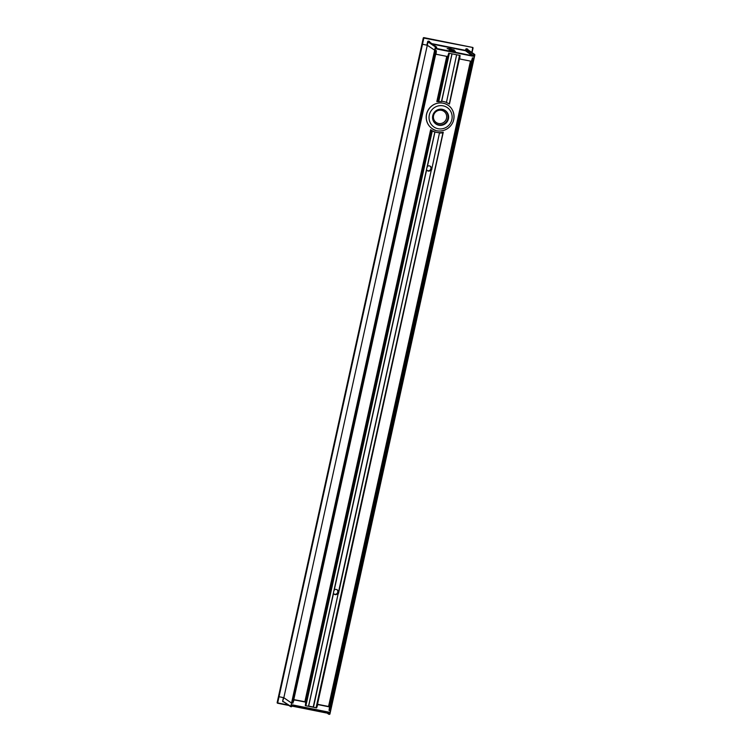 <?xml version="1.0" encoding="UTF-8"?>
<svg xmlns="http://www.w3.org/2000/svg" width="752" height="752" viewBox="0 0 752 752"><rect width="100%" height="100%" fill="white"/><g stroke="black" fill="none" stroke-linecap="round" stroke-linejoin="round"><path stroke-width="1.13" d="M441.715 101.266A15.886 15.463 -55.3 0 1 446.18 102.3M456.643 54.736L446.425 102.526A15.886 15.463 -55.3 0 1 448.869 103.729L449.282 103.973A15.886 15.463 -55.3 0 1 449.452 104.096L459.406 58.788M456.915 54.821L459.51 55.338L449.282 103.973L459.951 55.422L449.292 103.983M448.972 103.767L449.452 104.096M446.754 56.372L436.818 101.576L438.717 101.699A15.886 15.463 -55.3 0 1 441.462 101.539L452.065 53.843M438.717 101.699L449.358 53.307L451.952 53.824L441.584 101.492M317.494 704.276L443.266 132.22L442.467 132.86A15.886 15.463 -55.3 0 1 439.723 133.019L440.023 132.719A15.886 15.463 -55.3 0 1 433.631 131.44L434.759 132.032A15.886 15.463 -55.3 0 1 432.315 130.829L430.633 129.692L304.861 701.748M305.641 702.077L431.375 130.218L430.633 129.692M442.655 132.474L443.266 132.22A15.886 15.463 -55.3 0 1 431.028 129.974M316.056 707.801L442.975 132.7L316.056 707.801L313.189 707.2L338.118 593.92M431.733 168.1L431.864 168.749A2.651 2.576 -55.3 0 1 431.629 169.83L439.459 132.991M434.872 132.051L426.901 167.752L434.863 132.07M333.597 593.018L308.611 706.278L333.55 592.36A2.651 2.576 -55.3 0 1 333.785 591.288L426.666 168.833A2.651 2.576 -55.3 0 1 426.901 167.752L427.145 167.188M308.687 706.316L305.904 705.771L432.315 130.829M305.35 705.63L305.904 705.771M338.616 591.636L338.748 592.275A2.651 2.576 -55.3 0 1 338.513 593.356L431.253 170.3M313.462 707.284L338.137 593.826M334.292 589.85A2.651 2.576 -55.3 0 1 338.08 593.018A2.651 2.576 -55.3 0 1 333.493 593.46M333.991 594.024A2.651 2.576 124.7 0 0 336.981 589.7M426.657 169.379L334.02 590.715M333.54 592.905L308.499 706.288M427.409 166.314A2.651 2.576 -55.3 0 1 430.943 169.952A2.651 2.576 -55.3 0 1 426.619 169.924M427.108 170.497A2.651 2.576 124.7 0 0 430.097 166.164M449.358 53.307L448.681 53.119M451.952 53.824L441.659 101.52M313.227 707.021L308.724 706.119M316.517 707.848L442.956 132.728M278.503 696.512L421.947 44.048L422.492 44.265L278.494 696.521L279.03 696.728L277.676 702.913L277.131 702.697L421.947 44.048L423.846 38.079L423.31 37.882L472.867 47.498M471.805 52.405L472.811 47.479L423.846 38.079L422.492 44.265L427.296 45.261L283.833 697.724L279.03 696.728L422.492 44.265L426.882 45.148L427.644 41.708A0.705 0.686 124.7 0 1 428.471 41.163L429.138 41.68L428.471 41.163M288.317 705.038L277.676 702.913L279.03 696.728L283.429 697.612L282.677 701.043L283.833 697.724L291.174 702.8L283.833 697.724L427.296 45.261L435.032 50.44L427.296 45.261L428.048 41.821L435.38 46.897L436.733 47.169L429.354 41.83M316.62 707.914L317.767 704.558L329.517 706.936L329.028 710.396L330.664 710.696L329.705 710.527L473.158 58.064L473.835 58.195L472.482 57.932L471.335 61.288L459.707 58.966L460.074 55.451L448.794 53.195L447.647 56.55L436.028 54.229L436.386 50.713L435.032 50.44L435.709 50.581L292.255 703.045L292.81 703.101L436.245 50.685L292.81 703.101L294.079 699.821L305.707 702.152L305.34 705.658L316.526 707.848M436.263 50.638L435.709 50.581M473.158 58.064L472.35 57.838M329.498 714.4L474.86 54.783M329.038 710.358L329.705 710.527M292.255 703.045L292.932 703.176M427.644 41.708L435.38 46.897L290.827 706.344L283.344 701.569M329.902 714.118L474.869 54.793L467.481 49.453M466.597 48.777L467.265 49.303L466.597 48.777A0.705 0.686 124.7 0 0 465.77 49.331L474.587 54.764L329.63 714.099L328.68 714.212L325.625 711.834M328.812 714.268L325.099 711.73M326.612 712.774L291.879 706.081L326.49 712.999M329.179 712.934A0.705 0.686 124.7 0 0 328.652 712.116L292.556 704.897L291.362 706.777L292.415 705.197L328.511 712.407L329.179 712.934L328.953 713.968L328.041 712.323M283.222 701.513L290.554 706.589L291.503 706.476L290.827 706.344L435.032 50.44L435.793 47.009L436.47 47.141L429.26 41.736M291.776 706.513L291.729 705.451A0.705 0.686 124.7 0 1 292.556 704.897M447.139 48.645L454.283 50.177L449.771 48.617L447.139 48.645M465.77 49.331L465.544 50.365L466.588 49.171L474.597 54.379L467.387 49.359M432.062 43.672L465.544 50.365L473.281 55.545L473.91 54.633L472.867 55.827L436.555 48.457M423.301 37.873L421.947 44.058L423.714 37.6L472.811 47.479L423.724 37.6M472.04 52.574L472.67 47.385M436.235 48.175A0.705 0.686 124.7 0 0 436.762 48.993L436.235 48.175L436.743 47.179M437.777 124.945A8.178 7.962 124.7 0 0 448.512 115.742A8.178 7.962 124.7 0 0 435.483 111.155A8.178 7.962 124.7 0 0 437.777 124.945M443.285 109.811A7.943 7.736 -55.3 0 1 447.44 120.762A7.943 7.736 -55.3 0 1 436.028 123.779A7.943 7.736 -55.3 0 1 443.285 109.811M453.136 121.551A14.119 13.743 124.7 0 0 427.897 110.723A14.119 13.743 124.7 0 0 432.118 128.592L432.052 128.545A14.119 13.743 -55.3 0 1 432.052 128.545A14.119 13.743 -55.3 0 1 444.949 103.701A14.119 13.743 -55.3 0 1 448.145 105.336M431.686 130.425L305.942 702.34M470.442 61.109L328.549 706.476M293.806 699.539L435.728 54.05M338.626 591.57L431.234 170.384L338.616 591.561M437.692 101.511L447.581 56.532M447.948 56.466L438.002 101.717M329.329 706.805L471.26 61.269M471.607 61.232L329.611 707.04M283.316 701.578L283.889 701.973A0.705 0.686 124.7 0 0 283.936 702.011M282.677 701.043A0.705 0.686 124.7 0 0 283.203 701.87M326.443 712.661L291.945 705.761M277.544 703.214L288.984 705.498L277.272 703.064L278.494 696.521M329.517 706.936L329 706.617M328.455 706.457L317.739 704.323L328.464 706.466M305.829 702.199L305.321 701.879M293.59 699.548L304.776 701.729M292.425 705.197L328.511 712.417M453.221 50.149L453.804 49.764M432.851 44.218L465.535 50.751L472.858 56.212A0.705 0.686 124.7 0 0 473.685 55.657M467.81 49.651A0.705 0.686 124.7 0 0 467.274 48.918M429.683 42.027A0.705 0.686 124.7 0 0 429.148 41.294M436.762 48.993L472.858 56.212M435.887 123.685A7.943 7.736 124.7 0 0 447.562 119.624A7.943 7.736 124.7 0 0 444.921 110.619M436.536 128.301A11.769 11.459 -55.3 0 1 429.768 113.458A11.769 11.459 -55.3 0 1 444.648 106.258A11.769 11.459 -55.3 0 1 451.416 121.1A11.769 11.459 -55.3 0 1 436.536 128.301M448.117 105.318L448.183 105.355C451.303 107.075 455.815 113.251 453.183 121.608C448.728 132.258 436.574 132.756 432.118 128.592A14.119 13.743 124.7 0 0 435.286 130.199M437.711 123.234A6.768 6.589 -55.3 0 1 433.819 114.699A6.768 6.589 -55.3 0 1 442.373 110.553A6.768 6.589 -55.3 0 1 446.265 119.089A6.768 6.589 -55.3 0 1 437.711 123.234M434.938 132.089L427.23 167.141M426.713 169.482L334.114 590.677M338.099 593.901L313.189 707.2M291.362 706.777L290.686 706.645M316.949 704.539L317.739 704.314M304.767 701.729L293.271 699.811M472.049 52.584L473.074 47.902M454.96 51.634L455.345 51.221L449.076 49.839L449.254 50.384"/></g></svg>
